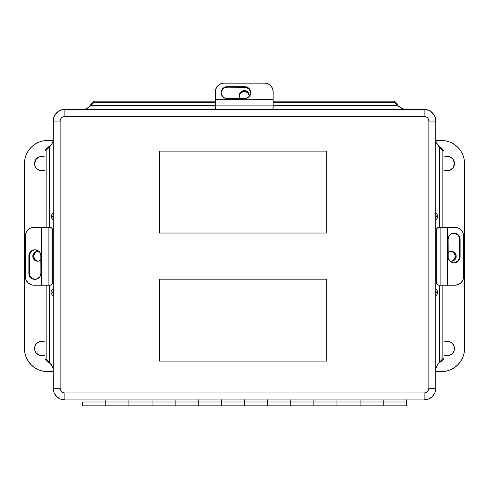 <?xml version="1.0" encoding="UTF-8"?>
<svg xmlns="http://www.w3.org/2000/svg" width="489" height="489" viewBox="0 0 489 489"><rect width="100%" height="100%" fill="white"/><g stroke="black" fill="none" stroke-linecap="round" stroke-linejoin="round"><path stroke-width="0.73" d="M272.679 109.316L273.162 107.849L273.162 91.632L272.501 88.381L270.619 85.624L269.298 84.566L266.169 83.295L264.47 83.136L224.066 83.136L222.373 83.295L219.237 84.566L216.841 86.914L215.545 89.976L215.374 107.849L215.857 109.316M250.784 92.941A6.149 6.015 -0 0 0 244.641 87.189L244.641 86.663L244.641 87.189L227.306 87.189L227.306 86.663L244.641 86.663A6.149 6.015 180 0 1 250.79 92.678A6.149 6.015 180 0 1 244.641 98.692L227.306 98.692L223.889 97.678L221.621 94.976L221.156 92.678L221.621 90.373L223.889 87.678L227.306 86.663L245.839 86.779L248.987 88.423L250.319 90.373L250.79 92.678L250.319 94.976L248.987 96.926L245.839 98.576L227.306 98.692A6.149 6.015 180 0 1 221.156 92.678A6.149 6.015 180 0 1 227.306 86.663L227.306 87.189A6.149 6.015 -0 0 0 221.162 92.941M273.162 99.438L273.162 105.893L215.374 105.893L273.162 105.893L273.162 107.849A2.867 2.641 0 0 1 272.624 109.389M264.47 83.136A8.692 8.502 180 0 1 273.162 91.632L273.162 99.334L215.374 99.334L215.374 91.632A8.692 8.502 180 0 1 224.066 83.136L264.47 83.136M215.912 109.389A2.867 2.641 0 0 1 215.374 107.849L215.374 99.438M221.272 92.03L222.953 88.949L224.952 87.647L227.306 87.189L245.839 87.305L248.987 88.949L250.668 92.03M447.453 285.185L455.155 285.185L458.407 284.525L461.164 282.642L463.01 279.818L463.658 276.493L463.493 234.396L463.01 232.764L461.164 229.946L458.407 228.057L456.812 227.568L438.939 227.397L437.472 227.88L436.353 229.708L436.353 282.88L436.744 283.913L437.93 284.965L440.895 285.185L440.895 227.397L440.895 285.185L447.453 285.185L447.453 227.397L455.155 227.397A8.692 8.502 -90 0 1 463.658 236.089L463.658 276.493A8.692 8.502 -90 0 1 455.155 285.185L447.453 285.185M453.847 262.807A6.149 6.015 90 0 0 459.599 256.664L460.131 256.664L459.599 256.664L459.599 239.323L460.131 239.323L460.131 256.664A6.149 6.015 -90 0 1 454.116 262.813A6.149 6.015 -90 0 1 448.101 256.664L448.101 239.323L449.116 235.912L451.812 233.644L455.29 233.296L457.453 234.213L459.116 235.912L460.131 239.323L460.015 257.862L458.364 261.01L456.414 262.342L454.116 262.813L451.812 262.342L449.862 261.01L448.217 257.862L448.101 239.323A6.149 6.015 -90 0 1 454.116 233.18A6.149 6.015 -90 0 1 460.131 239.323L459.599 239.323A6.149 6.015 90 0 0 453.847 233.186M447.349 285.185L438.939 285.185A2.867 2.641 90 0 1 436.298 282.318L436.298 230.264A2.867 2.641 90 0 1 438.939 227.397L447.349 227.397M454.758 233.296L457.838 234.977L459.14 236.976L459.599 239.323L459.483 257.862L457.838 261.01L454.758 262.691M44.536 156.938A7.213 7.213 0 0 0 41.785 156.388A7.213 7.213 0 0 1 44.994 157.14A7.213 7.213 0 0 0 44.554 156.945L41.785 156.388A7.213 7.213 0 0 0 39.034 156.932L43.191 156.529M44.548 170.264L43.191 170.673L44.548 170.264A7.213 7.213 0 0 0 44.994 170.062A7.213 7.213 0 0 1 41.785 170.814A7.213 7.213 0 0 0 44.536 170.27M44.536 341.854A7.213 7.213 0 0 0 41.785 341.31A7.213 7.213 0 0 1 44.994 342.062A7.213 7.213 0 0 0 44.554 341.86M44.548 355.179L43.191 355.595L44.548 355.179A7.213 7.213 0 0 0 44.994 354.977A7.213 7.213 0 0 1 41.785 355.729A7.213 7.213 0 0 0 44.536 355.185M47.567 371.634L53.209 371.634L47.567 371.634A23.117 23.117 0 0 1 24.45 348.516L24.896 353.027L26.21 357.361L28.344 361.359L31.223 364.861L34.725 367.74L38.717 369.873L43.056 371.188L53.209 371.634M47.567 140.49L53.203 140.49L43.056 140.93L38.717 142.25L34.725 144.383L31.223 147.256L28.344 150.759L26.21 154.756L24.896 159.096L24.45 163.601L24.45 348.516L24.45 163.601A23.117 23.117 0 0 1 47.567 140.49L43.056 140.93A23.117 23.117 0 0 0 43.05 140.936M40.379 170.673L43.191 170.673L40.379 170.673L36.687 168.705L35.122 166.364L34.572 163.601L35.789 159.597L39.028 156.938A7.213 7.213 0 0 0 41.785 170.814A7.213 7.213 0 0 1 34.572 163.601A7.213 7.213 0 0 1 41.785 156.388L39.028 156.938L36.687 158.503M39.034 355.185A7.213 7.213 0 0 0 41.785 355.729L43.191 355.595L39.028 355.179L35.789 352.526L34.713 349.928L34.713 347.111L35.789 344.513L37.781 342.52L40.379 341.444L44.548 341.854M40.379 355.595L41.785 355.729A7.213 7.213 0 0 1 34.572 348.516A7.213 7.213 0 0 1 41.785 341.31A7.213 7.213 0 0 0 39.034 341.854L43.191 341.444M39.016 341.86A7.213 7.213 0 0 0 39.016 355.179L36.687 353.62M28.35 150.753A23.117 23.117 0 0 0 28.344 150.765L26.21 154.756L24.896 159.096M24.45 163.601L24.45 348.516M26.204 357.355A23.117 23.117 0 0 0 26.21 357.373L28.344 361.359L31.223 364.861M39.028 170.264L36.687 168.705M35.789 167.611L35.122 166.364M34.713 165.007L34.713 162.195M35.789 352.526L35.122 351.279M34.713 349.928L34.713 347.111M36.687 343.419L39.028 341.854M444.446 341.86A7.213 7.213 0 0 0 444.006 342.062A7.213 7.213 0 0 1 447.215 341.31L449.972 341.854L452.313 343.419L453.878 345.76L454.428 348.516L453.878 351.279L452.313 353.62L449.972 355.179L447.215 355.729A7.213 7.213 0 0 1 444.006 354.977A7.213 7.213 0 0 0 444.446 355.179L447.215 355.729A7.213 7.213 0 0 0 449.966 355.185M452.313 353.62L449.972 355.179L447.215 355.729A7.213 7.213 0 0 0 454.428 348.516A7.213 7.213 0 0 0 447.215 341.31L444.006 342.062L447.215 341.31A7.213 7.213 0 0 0 444.464 341.854M444.452 156.938L445.809 156.529L444.452 156.938A7.213 7.213 0 0 0 444.006 157.14A7.213 7.213 0 0 1 454.428 163.601A7.213 7.213 0 0 1 444.006 170.062A7.213 7.213 0 0 0 444.446 170.264L447.215 170.814A7.213 7.213 0 0 0 449.966 170.27L445.809 170.673M447.215 156.388L448.621 156.529L447.215 156.388A7.213 7.213 0 0 0 444.464 156.938M441.433 140.49L435.791 140.49L441.433 140.49A23.117 23.117 0 0 1 464.55 163.601L464.104 159.096L462.79 154.756L460.656 150.759L457.777 147.256L454.275 144.383L450.283 142.25L445.944 140.93L435.791 140.49M441.433 371.634L435.791 371.634L445.944 371.188L450.283 369.873L454.275 367.74L457.777 364.861L460.656 361.359L462.79 357.361L464.104 353.027L464.55 348.516L464.55 163.601L464.55 348.516A23.117 23.117 0 0 1 441.433 371.634A23.117 23.117 0 0 0 441.439 371.634L445.944 371.188A23.117 23.117 0 0 0 445.956 371.188M448.621 156.529L451.219 157.605L453.211 159.597L454.428 163.601L453.211 167.611L449.972 170.264A7.213 7.213 0 0 0 449.984 156.945L452.313 158.503M460.656 361.359L462.79 357.361A23.117 23.117 0 0 0 462.796 357.355M462.79 357.361L464.104 353.027A23.117 23.117 0 0 0 464.11 353.021M464.55 348.516L464.55 163.601M462.79 154.756L460.656 150.759A23.117 23.117 0 0 0 460.65 150.753M457.79 147.268A23.117 23.117 0 0 0 457.771 147.25L460.656 150.759M449.984 355.179A7.213 7.213 0 0 0 449.984 341.86M447.215 355.729L445.809 355.595M447.215 341.31L448.621 341.444M449.972 341.854L452.313 343.419M453.211 344.513L453.878 345.76M454.287 347.111L454.287 349.928M453.211 159.597L453.878 160.844M454.287 162.195L454.287 165.007M452.313 168.705L449.972 170.264L447.215 170.814M450.913 261.193A4.921 4.817 90 0 0 455.259 256.291L456.194 256.291A4.921 4.817 -90 0 1 449.801 260.943M447.973 252.813L449.532 251.743L452.319 251.462L454.782 252.813L456.103 255.331L455.827 258.174L454.055 260.386L451.378 261.218L449.532 260.839M448.101 252.685A4.921 4.817 -90 0 1 456.194 256.291L455.259 256.291A4.921 4.817 90 0 0 450.913 251.389M451.384 251.462L453.12 252.196L454.446 253.559L455.259 256.291L454.446 259.029L453.12 260.386L451.384 261.12M249.17 95.881A4.921 4.817 -0 0 0 244.268 91.529L244.268 90.599A4.921 4.817 180 0 1 248.919 96.993M240.79 98.821L239.72 97.256L239.439 94.475L240.79 92.005L243.308 90.691L245.227 90.691L247.752 92.005L249.097 94.475L248.815 97.256M240.661 98.692A4.921 4.817 180 0 1 244.268 90.599L244.268 91.529A4.921 4.817 -0 0 0 239.372 95.881M239.439 95.404L240.172 93.668L241.535 92.342L244.268 91.529L247.006 92.342L248.363 93.668L249.097 95.404M38.087 251.389A4.921 4.817 -90 0 0 33.741 256.291L32.806 256.291A4.921 4.817 90 0 1 39.199 251.639M41.027 259.775L38.564 261.12L36.681 261.12L34.218 259.775L32.897 257.251L33.173 254.408L34.945 252.196L36.681 251.462L39.468 251.743M40.899 259.897A4.921 4.817 90 0 1 32.806 256.291L33.741 256.291A4.921 4.817 -90 0 0 38.087 261.193M37.616 261.12L35.88 260.386L34.554 259.029L33.741 256.291L34.554 253.559L35.88 252.196L37.616 251.462M41.547 227.397L33.845 227.397L30.593 228.057L27.836 229.946L25.99 232.764L25.342 236.089L25.507 278.192L25.99 279.818L27.836 282.642L30.593 284.525L32.188 285.02L50.061 285.185L51.528 284.702L52.647 282.88L52.647 229.708L52.256 228.675L51.07 227.617L48.105 227.397L48.105 285.185L48.105 227.397L41.547 227.397L41.547 285.185L33.845 285.185A8.692 8.502 90 0 1 25.342 276.493L25.342 236.089A8.692 8.502 90 0 1 33.845 227.397L41.547 227.397M35.153 249.781A6.149 6.015 -90 0 0 29.401 255.924L28.869 255.924L29.401 255.924L29.401 273.259L28.869 273.259L28.869 255.924A6.149 6.015 90 0 1 34.884 249.775A6.149 6.015 90 0 1 40.899 255.924L40.899 273.259L39.884 276.676L37.188 278.938L34.884 279.408L32.586 278.938L29.884 276.676L28.869 273.259L28.985 254.72L29.884 252.507L31.547 250.808L34.884 249.775L38.228 250.808L39.884 252.507L40.783 254.72L40.899 273.259A6.149 6.015 90 0 1 34.884 279.408A6.149 6.015 90 0 1 28.869 273.259L29.401 273.259A6.149 6.015 -90 0 0 35.153 279.402M41.651 227.397L50.061 227.397A2.867 2.641 -90 0 1 52.702 230.264L52.702 282.318A2.867 2.641 -90 0 1 50.061 285.185L41.651 285.185M34.242 279.286L31.162 277.605L29.86 275.613L29.401 273.259L29.517 254.72L31.162 251.572L34.242 249.891M442.869 358.639L442.869 285.185L442.869 358.639L439.513 362.086L442.869 358.639L444.006 358.639L442.869 358.639M438.56 145.966L440.65 147.232L444.006 150.679L442.869 150.679L442.869 227.397L442.869 150.679L439.513 147.232L439.513 227.397L439.513 147.232L442.869 150.679L444.006 150.679L444.006 227.397L444.006 150.679L440.65 147.232L439.513 147.232L440.65 147.232L438.175 145.734M438.865 362.954L438.205 363.822L439.513 362.086L439.513 285.185L439.513 362.086L440.65 362.086L444.006 358.639L444.006 285.185L444.006 358.639L440.65 362.086L439.513 362.086C437.38 364.397 436.139 366.713 435.791 369.036M394.501 102.311L273.162 102.311L394.501 102.311L397.948 105.667L394.501 102.311L394.501 101.174L394.501 102.311M89.554 106.62L90.771 104.53L94.108 101.174L94.108 102.311L215.374 102.311L94.108 102.311L90.771 105.667L215.374 105.667L90.771 105.667L94.108 102.311L94.108 101.174L215.374 101.174L94.108 101.174L90.771 104.53L90.771 105.667L90.771 104.53L89.334 106.999M398.816 106.315L399.684 106.975L397.948 105.667L273.162 105.667L397.948 105.667L397.948 104.53L394.501 101.174L273.162 101.174L394.501 101.174L397.948 104.53L397.948 105.667C400.259 107.8 402.575 109.041 404.898 109.389M53.13 368.235L53.209 369.079C52.867 366.842 51.626 364.605 49.487 362.361L49.487 285.185L49.487 362.361L46.131 359.03L46.131 285.185L46.131 359.03L49.487 362.361L48.35 362.361L44.994 359.03L46.131 359.03L44.994 359.03L44.994 285.185L44.994 359.03L48.35 362.361L50.825 363.804M46.131 227.397L46.131 150.282L49.487 146.951L49.487 227.397L49.487 146.951L46.131 150.282L46.131 227.397M435.87 141.15L435.791 140.276C436.133 142.592 437.374 144.909 439.513 147.232L438.859 146.352M435.791 219.665L437.074 218.534L437.576 216.419L437.087 214.298L435.791 213.192M435.791 295.662L437.074 294.537L437.576 292.422L437.087 290.301L435.791 289.188M84.903 109.31L84.059 109.389C86.29 109.047 88.527 107.806 90.771 105.667L89.927 106.321M50.501 145.698L48.35 146.951L44.994 150.282L44.994 227.397L44.994 150.282L46.131 150.282L44.994 150.282L48.35 146.951L49.487 146.951C51.62 144.72 52.861 142.482 53.209 140.239M53.05 295.662L51.913 294.555L53.05 295.662M51.492 293.321L51.913 294.555L51.492 293.321M51.516 291.493L51.926 290.319L51.516 291.493M52.207 289.879L53.05 289.188L52.207 289.879M53.209 213.192L51.926 214.316L51.424 216.431L51.913 218.552L53.209 219.665M435.791 290.753L436.39 292.422L435.687 294.152M435.95 295.662L437.074 294.537L437.576 292.422L437.087 290.301L435.95 289.188M435.791 214.75L436.39 216.419L435.687 218.149M435.95 219.665L437.074 218.534L437.576 216.419L437.087 214.298L435.95 213.192M436.102 142.012L438.523 145.918M438.205 363.822L435.87 368.162M435.791 388.278L428.853 388.278L435.791 388.272L435.791 121.046L428.853 121.046L428.523 119.304L427.472 117.708L425.876 116.657L424.14 116.327L64.86 116.327L63.124 116.657L61.528 117.708L60.477 119.304L60.147 121.04L60.147 388.278L60.477 390.014L61.528 391.61L63.124 392.661L64.86 392.991L424.14 392.991L425.876 392.661L427.472 391.61L428.523 390.014L428.853 388.278L428.853 121.046L428.853 388.272L435.791 388.272A11.65 11.65 0 0 1 424.14 399.923L424.134 392.991L64.866 392.991C62.017 392.691 60.447 391.121 60.147 388.278L60.147 121.04C60.447 118.197 62.017 116.626 64.86 116.327L424.134 116.327C426.983 116.626 428.553 118.197 428.853 121.04L435.791 121.046L435.791 388.272L428.853 388.278C428.553 391.121 426.983 392.691 424.14 392.991L424.14 399.923A11.65 11.65 0 0 0 435.791 388.278L434.898 392.734L432.374 396.512L428.596 399.036L424.14 399.923L424.134 392.991L424.14 399.923L64.866 399.923A11.65 11.65 0 0 1 53.209 388.278L60.147 388.272L53.209 388.278A11.65 11.65 0 0 0 64.86 399.923L64.86 392.991L64.866 399.923L424.134 399.923M435.791 121.04L428.853 121.04L435.791 121.04L434.898 116.584L433.822 114.567L430.613 111.351L428.596 110.276L424.14 109.389A11.65 11.65 0 0 1 435.791 121.04A11.65 11.65 0 0 0 424.14 109.389L64.866 109.389L64.866 116.327L64.86 109.389A11.65 11.65 0 0 0 53.209 121.04A11.65 11.65 0 0 1 64.86 109.389L60.404 110.276L58.387 111.351L55.178 114.567L54.102 116.584L53.209 121.04L60.147 121.04L53.209 121.04M85.734 109.078L89.505 106.651M399.684 106.975L404.024 109.31M50.44 145.728L48.35 146.951L49.487 146.951L52.286 143.179L53.13 141.083M50.135 146.113L50.795 145.276M53.209 218.1L52.61 216.431L53.313 214.702M53.05 213.192L51.926 214.316L51.424 216.431L51.913 218.552L53.05 219.665M53.209 294.103L52.61 292.434L53.313 290.704M52.898 367.404L49.487 362.361L48.35 362.361L50.44 363.584M50.477 363.633L50.141 363.211M53.209 388.272L53.209 121.046L60.147 121.046L53.209 121.046L53.209 388.272L54.102 392.734L56.626 396.512L60.404 399.036L64.866 399.923M326.689 233.039L159.243 233.039L159.243 151.119L326.689 151.119L326.689 233.039L159.243 233.039L326.689 233.039L326.689 151.119L159.243 151.119L159.243 233.039L159.243 151.119L326.689 151.119L326.689 233.039M326.689 361.096L159.243 361.096L159.243 279.17L326.689 279.17L326.689 361.096L159.243 361.096L326.689 361.096L326.689 279.17L159.243 279.17L159.243 361.096L159.243 279.17L326.689 279.17L326.689 361.096M435.369 218.467L436.39 216.419L435.43 214.396M435.369 294.47L436.39 292.422L435.43 290.399M424.134 109.389L424.134 116.327L424.14 109.389L424.14 116.327L424.134 109.389L64.866 109.389L64.866 116.327L64.86 109.389M53.631 290.387L52.61 292.434L53.57 294.457M53.631 214.39L52.61 216.431L53.57 218.455M53.344 388.272L60.147 388.272L53.344 388.278M64.86 392.991L64.86 399.794L64.866 392.991M406.304 399.819L406.304 405.864L406.304 402.007L383.187 402.007L383.187 405.864L383.187 402.007L406.304 402.007L406.304 399.923M383.187 399.923L383.187 402.007L383.187 399.819L383.187 402.007L336.958 402.007L336.958 405.864L336.958 402.007L360.075 402.007L360.075 399.819L360.075 405.864L360.075 402.007L360.075 402.759L360.075 402.007L383.187 402.007L383.187 399.923M128.925 402.007L105.813 402.007L105.813 405.864L105.813 402.007L128.925 402.007L128.925 399.819L128.925 405.864L128.925 402.007L128.925 402.759L128.925 402.007L152.042 402.007L152.042 405.864L152.042 402.007L175.154 402.007L152.042 402.007L152.042 399.819L152.042 402.007L128.925 402.007M105.813 399.923L105.813 402.007L105.813 399.819L105.813 402.007L82.696 402.007L82.696 405.864L82.696 402.007L105.813 402.007L105.813 405.864L105.813 399.923M406.304 405.864L383.187 405.864L383.187 402.007L383.187 405.864L336.958 405.864L336.958 399.923L336.958 405.864L290.729 405.864L290.729 399.923L290.729 402.007L313.846 402.007L313.846 405.864L313.846 402.007L290.729 402.007L290.729 405.864L244.5 405.864L244.5 399.923L244.5 402.007L267.617 402.007L267.617 405.864L267.617 402.007L244.5 402.007L244.5 405.864L198.271 405.864L198.271 399.923L198.271 402.007L221.383 402.007L221.383 405.864L221.383 402.007L198.271 402.007L198.271 405.864L175.154 405.864L175.154 399.819L175.154 405.864L175.154 402.007L175.154 405.864L152.042 405.864L152.042 399.923L152.042 405.864L128.925 405.864L128.925 402.759L128.925 405.864L82.696 405.864M221.383 402.007L221.383 399.819L221.383 402.759L221.383 402.007L244.5 402.007L244.5 399.819L244.5 402.007L221.383 402.007M267.617 402.007L267.617 399.819L267.617 402.759L267.617 402.007L290.729 402.007L290.729 399.819L290.729 402.007L267.617 402.007M313.846 402.007L313.846 399.819L313.846 402.759L313.846 402.007L336.958 402.007L336.958 399.819L336.958 402.007L313.846 402.007M360.075 405.791L360.075 402.759L360.075 405.791M313.846 405.791L313.846 402.759L313.846 405.791M267.617 405.791L267.617 402.759L267.617 405.791M221.383 405.791L221.383 402.759L221.383 405.791M198.271 402.007L198.271 399.819L198.271 402.007L175.154 402.007L198.271 402.007"/></g></svg>
